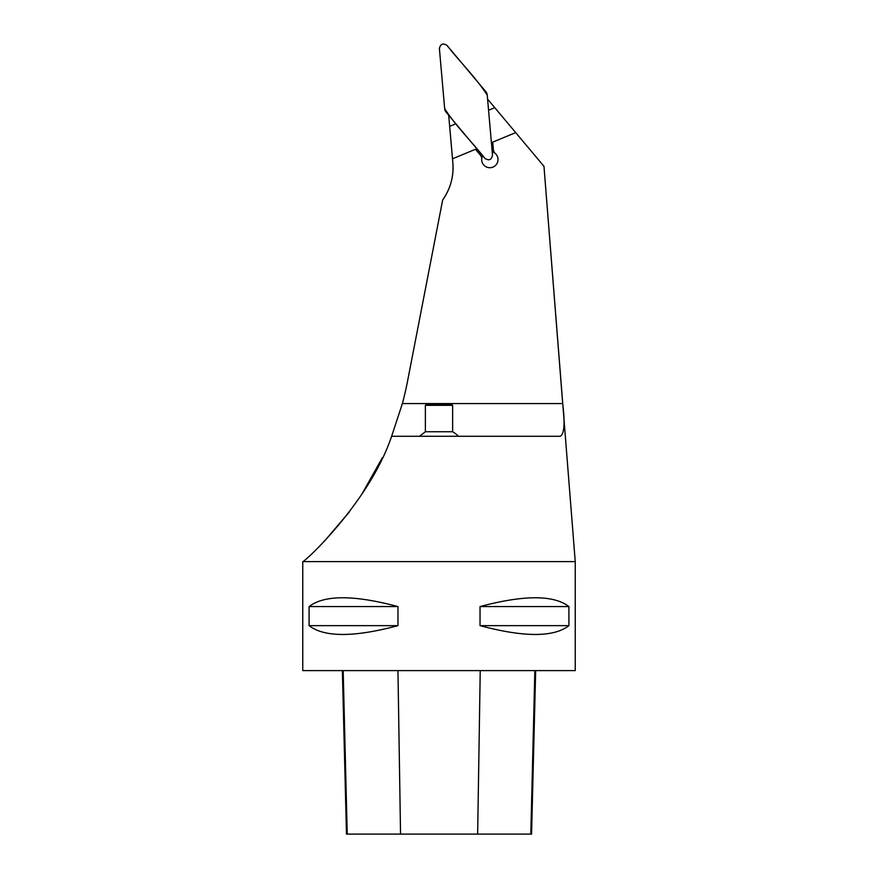 <?xml version="1.0" encoding="UTF-8"?>
<svg xmlns="http://www.w3.org/2000/svg" width="878" height="878" viewBox="0 0 878 878"><rect width="100%" height="100%" fill="white"/><g stroke="black" fill="none" stroke-linecap="round" stroke-linejoin="round"><path stroke-width="1.32" d="M452.85 162.759A55.588 55.588 0 0 1 442.666 199.964C450.491 188.803 453.882 176.401 452.85 162.759L452.499 158.797L475.481 149.282L480.804 155.636L481.802 158.051A8.176 8.176 0 0 1 482.637 155.691M448.691 115.237L452.499 158.797M487.597 99.126L543.976 166.315L562.699 403.573C565.147 423.558 564.28 434.456 560.098 436.278L391.632 436.278C369.451 502.293 303.7 562.897 302.756 561.613L575.244 561.613L543.976 166.315M324.388 541.21L349.554 511.72M361.802 494.281L382.325 457.745M442.666 199.964L407.502 381.447A316.782 316.782 0 0 1 402.376 403.573L391.632 436.278M515.704 132.622L492.723 142.137L493.447 150.39L494.446 152.805A8.176 8.176 0 0 1 489.836 167.731A8.176 8.176 0 0 1 481.802 158.051M492.196 151.729A8.176 8.176 0 0 1 494.446 152.805M449.657 126.355L455.858 123.787M488.563 110.244L494.764 107.676M419.541 436.278L425.38 431.746L452.62 431.746L452.62 405.318L425.38 405.318L425.38 431.746M425.38 405.318L426.192 404.506L451.808 404.506L452.62 405.318M575.244 561.613L575.244 670.605L302.756 670.605L302.756 561.613M568.911 606.577L568.911 625.652C553.667 637.395 524.045 637.395 480.036 625.652L480.036 606.577C524.045 594.834 553.667 594.834 568.911 606.577L480.036 606.577M397.964 606.577L397.964 625.652C353.955 637.395 324.333 637.395 309.089 625.652L309.089 606.577C324.333 594.834 353.955 594.834 397.964 606.577L309.089 606.577M342.365 670.605L346.47 834.1L531.563 834.1L535.668 670.605M397.964 625.652L309.089 625.652M568.911 625.652L480.036 625.652M492.503 155.219L487.246 95.197A6.519 6.486 -22.5 0 0 485.764 91.597L447.034 45.447C442.984 42.846 440.438 43.9 439.406 48.608L444.663 108.62A6.519 6.486 157.5 0 0 446.156 112.219L484.875 158.369C488.936 160.97 491.471 159.917 492.503 155.219M487.246 95.197L492.503 155.219C491.471 159.917 488.936 160.97 484.875 158.369C471.804 141.61 455.989 126.322 444.663 108.62L439.406 48.608C440.438 43.9 442.984 42.846 447.034 45.447C460.105 62.206 475.92 77.494 487.246 95.197M562.699 403.573L402.376 403.573M347.227 834.1L343.177 670.605M400.544 834.1L397.954 670.605M477.654 834.1L480.233 670.605M530.806 834.1L534.856 670.605M458.459 436.278A27.251 27.251 0 0 0 452.62 431.746"/></g></svg>
